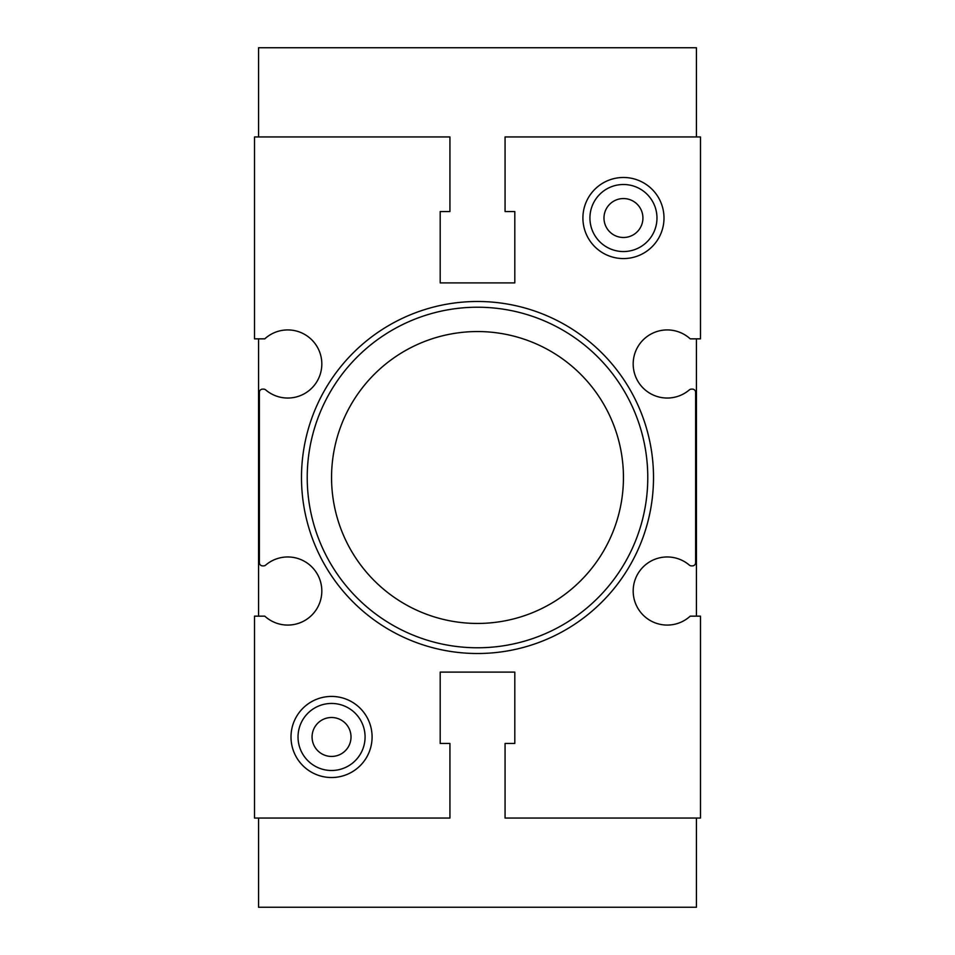 <?xml version="1.0" encoding="UTF-8"?>
<svg xmlns="http://www.w3.org/2000/svg" width="955" height="955" viewBox="0 0 955 955"><rect width="100%" height="100%" fill="white"/><g stroke="black" fill="none" stroke-linecap="round" stroke-linejoin="round"><path stroke-width="1.43" d="M264.786 616.154A34.058 34.058 0 0 0 311.927 615.02A34.058 34.058 0 0 0 312.739 567.867A34.058 34.058 0 0 0 265.657 565.109A3.247 3.247 0 0 1 263.556 565.885L262.625 565.885A3.247 3.247 0 0 1 259.378 562.638L259.378 392.362A3.247 3.247 0 0 1 262.625 389.115L263.556 389.115A3.247 3.247 0 0 1 265.657 389.891A34.058 34.058 0 0 0 312.739 387.133A34.058 34.058 0 0 0 311.927 339.98A34.058 34.058 0 0 0 264.786 338.846L254.519 338.846L254.519 136.947L449.936 136.947L449.936 211.544L440.195 211.544L440.195 282.895L514.805 282.895L514.805 211.544L505.064 211.544L505.064 136.947L700.481 136.947L700.481 338.846L690.214 338.846A34.058 34.058 0 0 0 643.073 339.98A34.058 34.058 0 0 0 642.261 387.133A34.058 34.058 0 0 0 689.343 389.891A3.247 3.247 0 0 1 691.444 389.115L692.375 389.115A3.247 3.247 0 0 1 695.622 392.362L695.622 562.638A3.247 3.247 0 0 1 692.375 565.885L691.444 565.885A3.247 3.247 0 0 1 689.343 565.109A34.058 34.058 0 0 0 642.261 567.867A34.058 34.058 0 0 0 643.073 615.02A34.058 34.058 0 0 0 690.214 616.154L700.481 616.154L700.481 818.053L505.064 818.053L505.064 743.456L514.805 743.456L514.805 672.105L440.195 672.105L440.195 743.456L449.936 743.456L449.936 818.053L254.519 818.053L254.519 616.154L264.786 616.154M696.434 136.947L696.434 47.75L258.566 47.75L258.566 136.947M258.566 818.053L258.566 907.25L696.434 907.25L696.434 818.053M696.434 616.154L696.434 338.846M291 736.974A40.54 40.54 0 0 0 351.822 772.082A40.54 40.54 0 0 0 351.822 701.865A40.54 40.54 0 0 0 291 736.974M582.908 218.026A40.54 40.54 0 0 0 643.73 253.135A40.54 40.54 0 0 0 643.73 182.918A40.54 40.54 0 0 0 582.908 218.026M301.494 477.5A176.007 176.007 0 0 0 565.503 629.93A176.007 176.007 0 0 0 565.503 325.07A176.007 176.007 0 0 0 301.494 477.5M258.566 338.846L258.566 616.154M331.552 477.5A145.948 145.948 0 0 0 550.474 603.894A145.948 145.948 0 0 0 550.474 351.106A145.948 145.948 0 0 0 331.552 477.5M307.224 477.5A170.276 170.276 0 0 0 562.638 624.964A170.276 170.276 0 0 0 562.638 330.036A170.276 170.276 0 0 0 307.224 477.5M603.978 218.026A19.482 19.482 0 0 0 633.189 234.894A19.482 19.482 0 0 0 633.189 201.159A19.482 19.482 0 0 0 603.978 218.026M589.927 218.026A33.52 33.52 0 0 0 640.208 247.059A33.52 33.52 0 0 0 640.208 188.995A33.52 33.52 0 0 0 589.927 218.026M312.07 736.974A19.482 19.482 0 0 0 341.281 753.841A19.482 19.482 0 0 0 341.281 720.106A19.482 19.482 0 0 0 312.07 736.974M298.032 736.974A33.52 33.52 0 0 0 348.312 766.005A33.52 33.52 0 0 0 348.312 707.942A33.52 33.52 0 0 0 298.032 736.974"/></g></svg>
